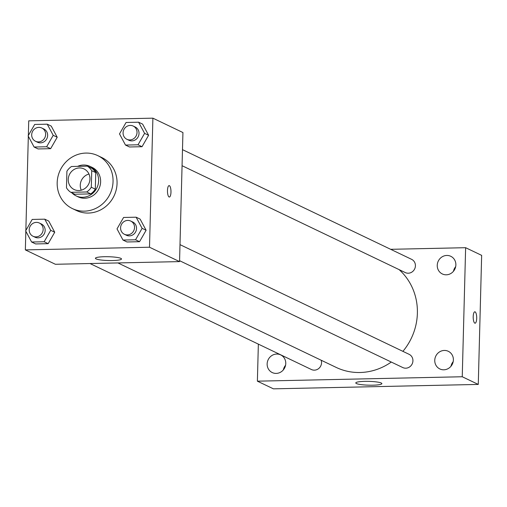 <?xml version="1.0" encoding="UTF-8"?>
<svg xmlns="http://www.w3.org/2000/svg" width="507" height="507" viewBox="0 0 507 507"><rect width="100%" height="100%" fill="white"/><g stroke="black" fill="none" stroke-linecap="round" stroke-linejoin="round"><path stroke-width="0.76" d="M81.247 190.188A11.42 10.736 115.6 0 1 80.258 185.226A11.42 10.736 115.6 0 1 88.979 174.034M68.242 179.472A11.42 10.736 115.6 0 1 84.035 168.939A11.42 10.736 115.6 0 1 88.788 183.87A11.42 10.736 115.6 0 1 74.174 189.536A11.42 10.736 115.6 0 1 68.242 179.472M70.803 192.311L86.729 191.969A15.502 14.576 115.6 0 0 91.304 187.248L91.735 170.694A15.502 14.576 115.6 0 0 87.407 166.157L71.481 166.499A15.502 14.576 115.6 0 0 66.905 171.227L66.474 187.78A15.502 14.576 115.6 0 0 70.803 192.311L74.808 194.232L90.734 193.889L86.729 191.969M90.734 193.889A15.502 14.576 115.6 0 0 95.31 189.162L95.747 172.608A15.502 14.576 115.6 0 0 91.412 168.077L87.407 166.157M71.861 192.818A16.313 15.337 -64.4 0 0 76.069 195.867A16.313 15.337 -64.4 0 0 96.945 187.78A16.313 15.337 -64.4 0 0 90.157 166.442A16.313 15.337 -64.4 0 0 83.535 165.022A16.313 15.337 -64.4 0 0 77.577 166.372M90.157 166.442L92.16 167.399A16.313 15.337 115.6 0 1 98.947 188.737A16.313 15.337 115.6 0 1 78.072 196.83L76.069 195.867M95.747 172.608L91.735 170.694M95.31 189.162L91.304 187.248M57.177 182.716A29.362 27.612 115.6 0 1 97.794 155.63A29.362 27.612 115.6 0 1 110.019 194.035A29.362 27.612 115.6 0 1 72.438 208.599A29.362 27.612 115.6 0 1 57.177 182.716M97.794 155.63L101.799 157.544A29.362 27.612 115.6 0 1 114.024 195.956A29.362 27.612 115.6 0 1 76.443 210.513L72.438 208.599M125.483 145.065L129.488 146.979L142.03 146.707L148.602 135.28L142.625 124.126L138.614 122.206L126.072 122.479L119.506 133.905L125.483 145.065L138.024 144.793L144.596 133.366L138.614 122.206M122.992 240.052L126.997 241.972L139.545 241.7L146.111 230.273L140.135 219.113L136.13 217.199L123.588 217.465L117.016 228.891L122.992 240.052L135.54 239.779L142.106 228.353L136.13 217.199M25.838 231.243L25.35 249.9L149.508 247.226L152.892 118.163L28.728 120.837L28.348 135.483M28.329 136.25L25.857 230.47M34.096 147.03L38.107 148.95L50.649 148.678L57.215 137.251L51.239 126.091L47.233 124.177L34.691 124.443L28.119 135.87L34.096 147.03L46.644 146.757L53.21 135.331L47.233 124.177M31.611 242.016L35.617 243.937L48.165 243.664L54.731 232.238L48.754 221.084L44.749 219.163L32.201 219.436L25.635 230.862L31.611 242.016L44.153 241.75L50.725 230.324L44.749 219.163M25.35 249.9L55.39 264.28L179.554 261.606L182.932 132.542L152.892 118.163M179.554 261.606L149.508 247.226M96.045 258.893A13.049 1.908 1.5 0 1 95.411 258.285A13.049 1.908 1.5 0 1 108.511 256.726A13.049 1.908 1.5 0 1 121.509 258.969A13.049 1.908 1.5 0 1 110.463 260.566A13.049 1.908 1.5 0 1 96.045 258.893M167.475 190.486A5.71 1.755 -91.2 0 1 169.104 185.613A5.71 1.755 -91.2 0 1 170.979 191.285A5.71 1.755 -91.2 0 1 169.351 197.033A5.71 1.755 -91.2 0 1 167.475 190.486M169.097 185.613A5.71 1.755 -91.2 0 1 170.973 191.285A5.71 1.755 -91.2 0 1 169.344 197.033M399.079 269.597A58.73 55.225 115.6 0 1 402.907 351.351M391.284 362.049A58.73 55.225 115.6 0 1 336.147 367.398L117.928 262.937M90.005 263.532L311.406 369.521A7.332 6.895 -64.4 0 0 321.546 362.759A7.332 6.895 -64.4 0 0 321.178 360.23M182.482 149.647L411.608 259.337A7.332 6.895 115.6 0 1 414.663 268.932A7.332 6.895 115.6 0 1 405.27 272.57L182.064 165.707M179.998 244.64L409.117 354.323A7.332 6.895 115.6 0 1 412.172 363.918A7.332 6.895 115.6 0 1 402.786 367.556L179.579 260.699M258.355 344.126L257.385 381.169L462.245 376.752L465.629 247.695L390.663 249.311M437.243 265.332A9.785 9.202 -64.4 0 0 442.332 273.957A9.785 9.202 -64.4 0 0 454.861 269.103A9.785 9.202 -64.4 0 0 450.786 256.301A9.785 9.202 -64.4 0 0 437.243 265.332M267.145 363.931A9.785 9.202 -64.4 0 0 272.227 372.556A9.785 9.202 -64.4 0 0 284.757 367.702A9.785 9.202 -64.4 0 0 280.682 354.9A9.785 9.202 -64.4 0 0 267.145 363.931M434.759 360.319A9.785 9.202 -64.4 0 0 439.842 368.95A9.785 9.202 -64.4 0 0 452.371 364.096A9.785 9.202 -64.4 0 0 448.296 351.294A9.785 9.202 -64.4 0 0 434.759 360.319M257.385 381.169L273.406 388.837L478.272 384.426L481.65 255.363L465.629 247.695M478.272 384.426L462.245 376.752M473.202 316.66A5.71 1.755 -91.2 0 1 474.831 311.792A5.71 1.755 -91.2 0 1 476.707 317.458A5.71 1.755 -91.2 0 1 475.078 323.206A5.71 1.755 -91.2 0 1 473.202 316.66M372.835 385.193A13.049 1.908 1.5 0 1 355.781 382.931A13.049 1.908 1.5 0 1 368.881 381.372A13.049 1.908 1.5 0 1 381.872 383.615A13.049 1.908 1.5 0 1 372.835 385.193M450.977 366.269A9.785 9.202 115.6 0 1 453.188 361.643M283.356 369.876A9.785 9.202 115.6 0 1 285.574 365.249M453.461 271.277A9.785 9.202 115.6 0 1 455.679 266.65M474.831 311.792A5.71 1.755 -91.2 0 1 476.7 317.458A5.71 1.755 -91.2 0 1 475.072 323.206M39.343 223.017L41.346 223.974A7.332 6.895 115.6 0 1 44.401 233.569A7.332 6.895 115.6 0 1 35.015 237.206L33.012 236.249A7.332 6.895 115.6 0 1 29.197 229.785A7.332 6.895 115.6 0 1 39.343 223.017A7.332 6.895 115.6 0 1 42.398 232.612A7.332 6.895 115.6 0 1 33.012 236.249M35.617 243.937L48.165 243.664L54.731 232.238L50.725 230.324M54.731 232.238L48.754 221.084M48.165 243.664L44.153 241.75M130.724 221.052L132.726 222.009A7.332 6.895 115.6 0 1 135.781 231.604A7.332 6.895 115.6 0 1 126.395 235.242L124.392 234.278A7.332 6.895 115.6 0 1 120.584 227.814A7.332 6.895 115.6 0 1 130.724 221.052A7.332 6.895 115.6 0 1 133.778 230.641A7.332 6.895 115.6 0 1 124.392 234.278M126.997 241.972L139.545 241.7L146.111 230.273L142.106 228.353M146.111 230.273L140.135 219.113M139.545 241.7L135.54 239.779M41.834 128.03L43.836 128.987A7.332 6.895 115.6 0 1 46.885 138.582A7.332 6.895 115.6 0 1 37.499 142.22L35.496 141.257A7.332 6.895 115.6 0 1 31.688 134.792A7.332 6.895 115.6 0 1 41.834 128.03A7.332 6.895 115.6 0 1 44.882 137.619A7.332 6.895 115.6 0 1 35.496 141.257M38.107 148.95L50.649 148.678L57.215 137.251L53.21 135.331M57.215 137.251L51.239 126.091M50.649 148.678L46.644 146.757M133.214 126.059L135.217 127.016A7.332 6.895 115.6 0 1 138.272 136.611A7.332 6.895 115.6 0 1 128.879 140.249L126.877 139.292A7.332 6.895 115.6 0 1 123.068 132.828A7.332 6.895 115.6 0 1 133.214 126.059A7.332 6.895 115.6 0 1 136.269 135.654A7.332 6.895 115.6 0 1 126.877 139.292M129.488 146.979L142.03 146.707L148.602 135.28L144.596 133.366M148.602 135.28L142.625 124.126M142.03 146.707L138.024 144.793"/></g></svg>
